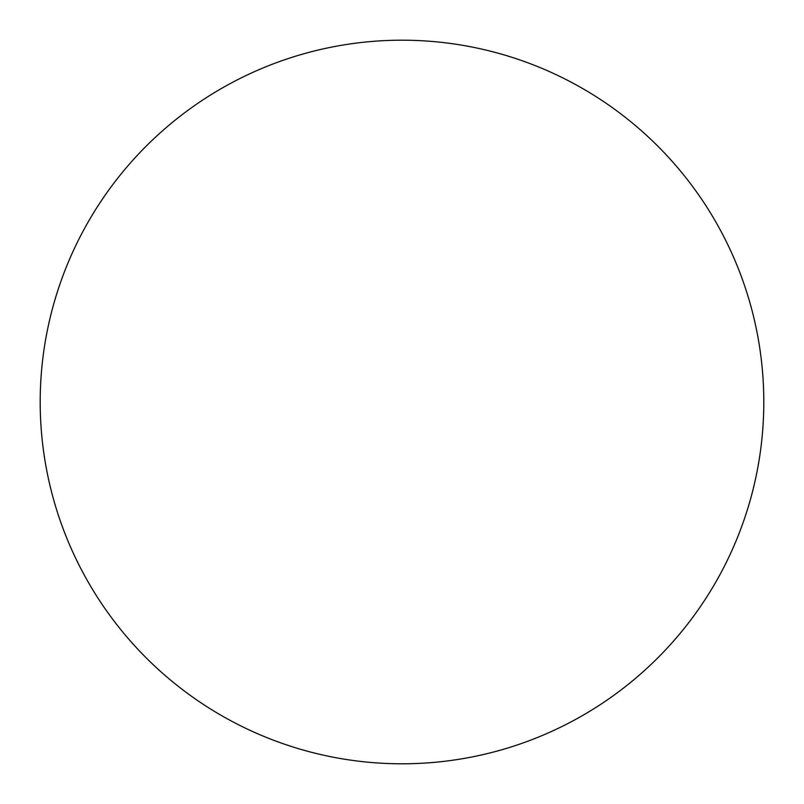 <?xml version="1.0" encoding="UTF-8"?>
<svg xmlns="http://www.w3.org/2000/svg" width="804" height="804" viewBox="0 0 804 804"><rect width="100%" height="100%" fill="white"/><g stroke="black" fill="none" stroke-linecap="round" stroke-linejoin="round"><path stroke-width="1.21" d="M402 763.8A361.8 361.8 0 0 1 40.2 402A361.8 361.8 0 0 1 402 40.2A361.8 361.8 0 0 1 763.8 402A361.8 361.8 0 0 1 402 763.8"/></g></svg>
